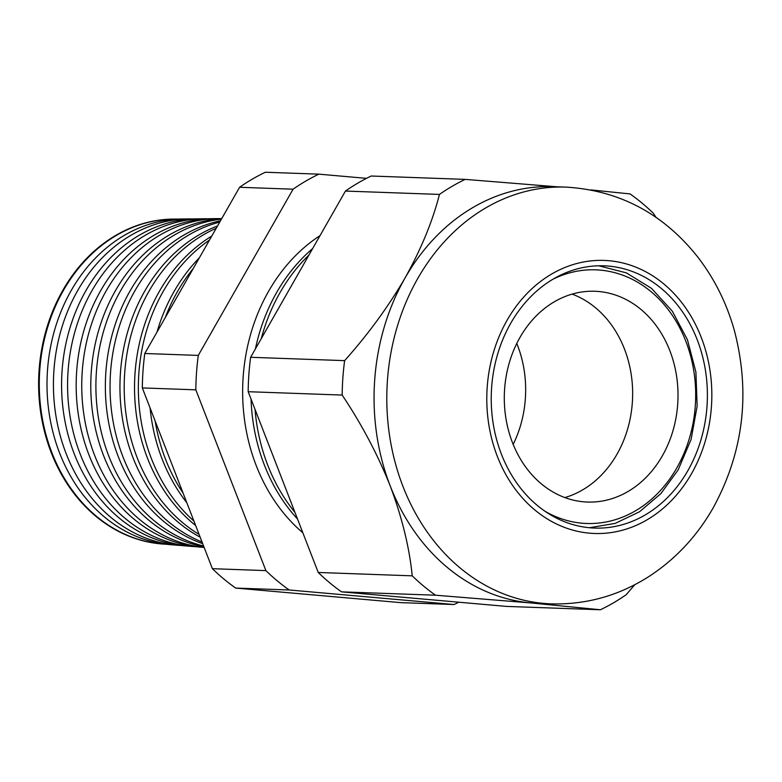 <?xml version="1.0" encoding="UTF-8"?>
<svg xmlns="http://www.w3.org/2000/svg" width="782" height="782" viewBox="0 0 782 782"><rect width="100%" height="100%" fill="white"/><g stroke="black" fill="none" stroke-linecap="round" stroke-linejoin="round"><path stroke-width="1.17" d="M572.121 294.12A105.453 86.831 -88 0 1 616.998 454.225A105.453 86.831 -88 0 1 564.848 497.567A105.453 86.831 -88 0 0 616.998 454.225A105.453 86.831 -88 0 0 572.121 294.12M519.962 337.462A105.453 86.831 -88 0 1 594.926 291.266A105.453 86.831 -88 0 1 669.04 348.664A105.453 86.831 -88 0 1 662.354 455.847A105.453 86.831 -88 0 1 587.39 502.044A105.453 86.831 -88 0 1 513.275 444.655A105.453 86.831 -88 0 1 519.962 337.462M320.004 235.656A174.611 143.78 92 0 0 268.578 291.334A174.611 143.78 92 0 0 302.859 532.796M297.541 519.072A172.851 142.334 -88 0 1 251.051 399.123M255.411 348.899A172.851 142.334 -88 0 1 276.613 292.556A172.851 142.334 -88 0 1 312.653 248.559M308.958 255.03A173.018 142.471 92 0 0 280.024 292.595A173.018 142.471 92 0 0 261.276 338.626M255.03 409.387A173.018 142.471 92 0 0 294.941 512.366M178.013 219.107A162.695 133.966 92 0 0 173.995 219.068A162.695 133.966 92 0 0 63.45 290.405A162.695 133.966 92 0 0 52.013 453.003A162.695 133.966 92 0 0 162.392 544.018A162.695 133.966 92 0 0 166.39 544.272M177.055 545.22L170.398 544.673A163.067 134.279 -88 0 1 59.774 453.452A163.067 134.279 -88 0 1 71.23 290.484A163.067 134.279 -88 0 1 182.03 218.989L188.716 218.921A163.37 134.533 92 0 0 77.701 290.542A163.37 134.533 92 0 0 66.226 453.834A163.37 134.533 92 0 0 177.055 545.22A163.37 134.533 92 0 0 181.287 545.484M191.727 546.423L185.51 545.914A163.761 134.856 -88 0 1 74.417 454.303A163.761 134.856 -88 0 1 85.922 290.63A163.761 134.856 -88 0 1 197.201 218.833L203.428 218.765A164.054 135.09 92 0 0 91.953 290.689A164.054 135.09 92 0 0 80.429 454.655A164.054 135.09 92 0 0 191.727 546.423A164.054 135.09 92 0 0 196.184 546.696M204.151 547.439L200.632 547.156A164.464 135.433 -88 0 1 89.06 455.153A164.464 135.433 -88 0 1 100.614 290.777A164.464 135.433 -88 0 1 212.362 218.667L218.149 218.608A164.728 135.648 92 0 0 106.205 290.836A164.728 135.648 92 0 0 204.141 547.42M203.897 546.784A165.168 136.009 -88 0 1 115.306 290.924A165.168 136.009 -88 0 1 221.658 218.725M221.414 219.165A165.413 136.205 92 0 0 120.457 290.982A165.413 136.205 92 0 0 203.594 546.002M202.685 543.656A165.862 136.586 -88 0 1 129.988 291.08A165.862 136.586 -88 0 1 220.475 220.788M219.762 222.059A166.087 136.762 92 0 0 134.709 291.129A166.087 136.762 92 0 0 202.039 541.994M200.172 537.166A166.566 137.163 -88 0 1 144.68 291.227A166.566 137.163 -88 0 1 217.533 225.969M216.213 228.276A166.771 137.329 92 0 0 148.971 291.266A166.771 137.329 92 0 0 199.107 534.429M195.647 525.514A167.27 137.74 -88 0 1 159.372 291.373A167.27 137.74 -88 0 1 211.756 236.076M209.488 240.064A167.446 137.886 92 0 0 163.223 291.412A167.446 137.886 92 0 0 193.946 521.105M186.82 502.728A167.964 138.316 -88 0 1 150.076 407.901M157.016 332.047A167.964 138.316 -88 0 1 174.063 291.52A167.964 138.316 -88 0 1 199.351 257.845M193.31 268.431A168.13 138.443 92 0 0 177.475 291.559A168.13 138.443 92 0 0 165.227 317.658M155.159 421.019A168.13 138.443 92 0 0 183.115 493.168M516.785 343.454A105.453 86.831 -88 0 1 513.178 444.411M510.724 323.289A131.22 108.053 -88 0 1 603.997 265.812A131.22 108.053 -88 0 1 696.224 337.228A131.22 108.053 -88 0 1 687.896 470.598A131.22 108.053 -88 0 1 594.623 528.075A131.22 108.053 -88 0 1 502.396 456.668A131.22 108.053 -88 0 1 510.724 323.289M551.095 603.86C586.197 604.818 618.787 595.718 648.865 576.559C675.482 559.238 696.928 536.315 713.223 507.792C743.555 451.986 750.622 392.965 734.425 330.718C726.791 303.426 714.572 278.871 697.769 257.043C663.39 213.672 619.471 190.368 565.992 187.113A208.511 171.698 -88 0 0 417.774 278.451A208.511 171.698 -88 0 0 404.548 490.392A208.511 171.698 -88 0 0 551.095 603.86L538.368 603.411A208.511 171.698 -88 0 1 530.978 602.951A208.511 171.698 -88 0 1 390.208 485.915A208.511 171.698 -88 0 1 405.047 277.991C421.156 249.057 432.622 221.198 439.445 194.425A231.443 190.583 -88 0 1 465.202 179.381L556.921 186.79M162.05 543.989A162.666 133.947 -88 0 1 161.708 543.959A162.666 133.947 -88 0 1 51.358 452.974A162.666 133.947 -88 0 1 62.785 290.396A162.666 133.947 -88 0 1 173.311 219.077A162.666 133.947 -88 0 1 173.653 219.077M454.059 604.535L400.56 602.619L235.695 588.074A231.443 190.583 -88 0 1 212.381 568.69L142.324 387.921A231.443 190.583 -88 0 1 144.787 353.503L239.595 187.279A231.443 190.583 -88 0 1 265.352 172.236L318.861 174.151A231.443 190.583 92 0 0 293.094 189.195L198.286 355.409A231.443 190.583 92 0 0 195.832 389.837L265.89 570.606A231.443 190.583 92 0 0 289.193 589.98L454.059 604.535A231.443 190.583 92 0 0 458.77 602.199M435.535 595.21L341.538 591.857L506.404 606.402L600.41 609.764L530.978 602.951L435.535 595.21A231.443 190.583 -88 0 1 412.231 575.835C409.406 547.498 402.065 517.518 390.208 485.915C377.735 454.625 361.724 424.343 342.174 395.066A231.443 190.583 -88 0 1 344.627 360.639C367.999 334.5 388.136 306.955 405.047 277.991A208.511 171.698 -88 0 1 553.255 186.663L565.992 187.113M634.779 584.721L626.167 594.721A231.443 190.583 -88 0 1 600.41 609.764M590.752 189.889L630.067 193.926A231.443 190.583 -88 0 1 653.371 213.31L655.981 217.318M341.538 591.857A231.443 190.583 -88 0 1 318.235 572.473L248.177 391.704A231.443 190.583 -88 0 1 250.631 357.286L345.439 191.062A231.443 190.583 -88 0 1 371.206 176.018L465.202 179.381M345.439 191.062L439.445 194.425M250.631 357.286L344.627 360.639M248.177 391.704L342.174 395.066M318.235 572.473L412.231 575.835M192.959 218.95A163.37 134.533 92 0 0 188.716 218.921M207.895 218.804A164.054 135.09 92 0 0 203.428 218.765M221.717 218.628A164.728 135.648 92 0 0 218.149 218.608M366.494 178.355L318.861 174.151M235.695 588.074L289.193 589.98M212.381 568.69L265.89 570.606M142.324 387.921L195.832 389.837M144.787 353.503L198.286 355.409M239.595 187.279L293.094 189.195M553.138 279.125A126.899 104.495 -88 0 1 673.322 316.837A126.899 104.495 -88 0 1 676.831 467.89A126.899 104.495 -88 0 1 544.849 511.174M507.088 320.268A136.606 112.491 92 0 0 534.839 509.972A136.606 112.491 92 0 0 691.542 473.628A136.606 112.491 92 0 0 663.781 283.925A136.606 112.491 92 0 0 507.088 320.268M589.354 527.733L615.199 523.383L639.5 511.78L660.878 493.618L678.131 469.933L691.092 439.445L697.153 406.053L695.902 372.037L687.417 339.662L672.276 311.128L651.465 288.343L626.382 272.879L598.709 265.782M161.708 543.959L162.392 544.018M173.311 219.077L173.995 219.068"/></g></svg>
